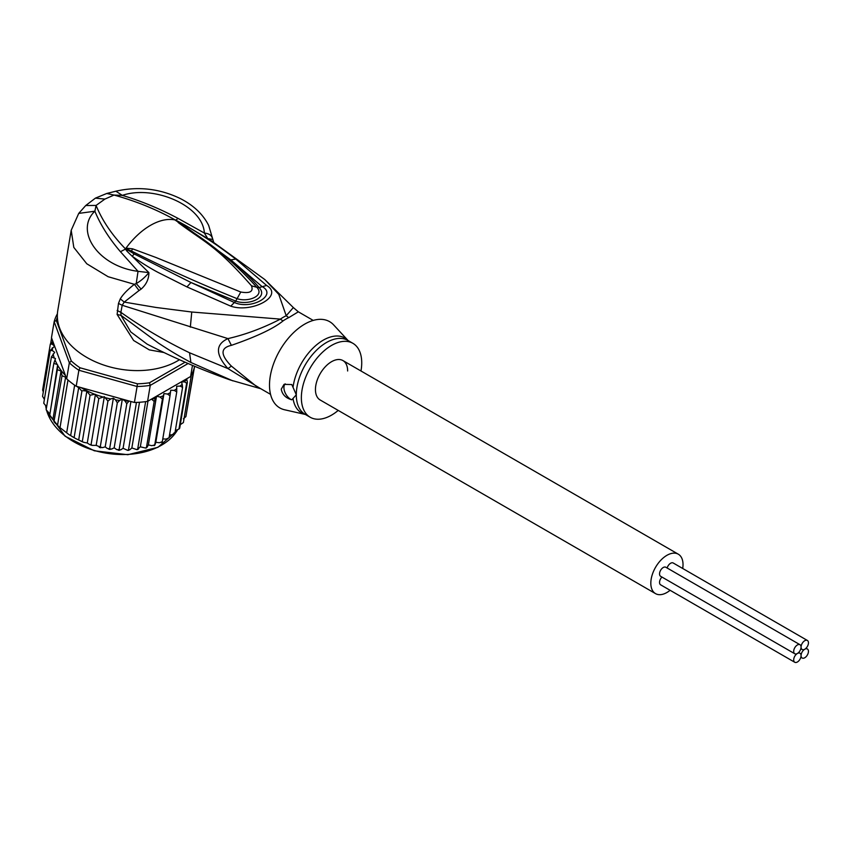 <?xml version="1.0" encoding="UTF-8"?>
<svg xmlns="http://www.w3.org/2000/svg" width="851" height="851" viewBox="0 0 851 851"><rect width="100%" height="100%" fill="white"/><g stroke="black" fill="none" stroke-linecap="round" stroke-linejoin="round"><path stroke-width="1.28" d="M801.068 655.621A5.212 3.01 120 0 0 802.153 658.004A5.212 3.01 120 0 0 806.174 656.61A5.212 3.01 120 0 0 808.45 651.355A5.212 3.01 120 0 0 807.365 648.973A5.212 3.01 120 0 0 804.759 649.228A5.212 3.01 120 0 0 801.068 655.621A5.212 3.01 120 0 0 799.993 653.228A5.212 3.01 120 0 0 797.387 653.483A5.212 3.01 120 0 0 793.696 659.876A5.212 3.01 120 0 0 794.77 662.269A5.212 3.01 120 0 0 798.791 660.865A5.212 3.01 120 0 0 801.068 655.621M804.759 649.228A5.212 3.01 120 0 0 808.45 642.835A5.212 3.01 120 0 0 807.365 640.452A5.212 3.01 120 0 0 803.344 641.845A5.212 3.01 120 0 0 801.068 647.1A5.212 3.01 120 0 0 802.153 649.483A5.212 3.01 120 0 0 804.759 649.228M667.152 568.021A5.212 3.01 -60 0 1 673.215 563L807.365 640.452M794.77 662.269L660.621 584.818A5.212 3.01 -60 0 1 659.546 582.424A5.212 3.01 -60 0 1 661.94 577.052M794.77 653.749L660.621 576.297A5.212 3.01 -60 0 1 659.546 573.904A5.212 3.01 -60 0 1 661.823 568.659A5.212 3.01 -60 0 1 665.844 567.255L799.993 644.707A5.212 3.01 120 0 0 795.972 646.111A5.212 3.01 120 0 0 793.696 651.355A5.212 3.01 120 0 0 794.77 653.749A5.212 3.01 120 0 0 797.387 653.483A5.212 3.01 120 0 0 801.068 647.1A5.212 3.01 120 0 0 799.993 644.707M320.167 399.991A22.764 13.148 -60 0 1 315.444 389.577A22.764 13.148 -60 0 1 325.39 366.664A22.764 13.148 -60 0 1 342.932 360.569A22.764 13.148 120 0 0 325.39 366.664A22.764 13.148 120 0 0 315.444 389.577A22.764 13.148 120 0 0 320.167 399.991L655.536 593.626A22.764 13.148 120 0 0 670.109 590.286M682.704 568.479A22.764 13.148 120 0 0 683.023 564.617A22.764 13.148 120 0 0 678.3 554.192A22.764 13.148 120 0 0 660.759 560.288A22.764 13.148 120 0 0 650.824 583.201A22.764 13.148 120 0 0 655.536 593.626M347.644 370.983A22.764 13.148 120 0 0 342.932 360.569L678.3 554.192M66.665 378.801L65.58 377.216L62.038 375.716L61.027 371.036L57.357 369.696L57.634 364.824L49.677 415.596L58.804 426.713L69.037 434.648L75.739 438.584L83.547 442.265L87.27 443.02L89.961 444.701L91.1 444.445L98.79 398.534L94.812 394.279A71.144 47.582 -170.5 0 1 80.877 387.545L76.196 386.248A73.037 48.847 9.5 0 1 74.643 385.184A73.037 48.847 9.5 0 1 71.207 382.652A73.037 48.847 9.5 0 1 67.984 379.993A73.037 48.847 9.5 0 1 66.665 378.801L69.335 362.803L71.293 360.973L56.315 320.455L54.156 321.721A73.037 48.847 -170.5 0 1 57.4 313.796M185.093 362.207L149.457 382.78A71.144 47.582 -170.5 0 1 137.426 383.801L80.015 367.781L78.877 370.249A73.037 48.847 -170.5 0 1 73.877 366.653A73.037 48.847 -170.5 0 1 69.335 362.803L54.156 321.721L51.475 337.709L65.442 375.493A71.144 47.582 -170.5 0 1 57.623 365.239M80.015 367.781A71.144 47.582 -170.5 0 1 71.293 360.973M149.457 382.78L150.255 385.375A73.037 48.847 -170.5 0 1 137.096 386.492L137.426 383.801M188.114 363.515L150.255 385.375L147.574 401.364L190.603 376.525L192.475 365.377M56.315 320.455A71.144 47.582 -170.5 0 1 57.379 317.274M80.877 387.545L134.415 402.48L137.096 386.492L78.877 370.249L76.196 386.248M134.415 402.48A73.037 48.847 9.5 0 0 136.447 402.427A73.037 48.847 9.5 0 0 145.627 401.651A73.037 48.847 9.5 0 0 147.574 401.364M194.517 366.238L194.219 367.951A73.037 48.847 9.5 0 1 193.837 369.291A73.037 48.847 9.5 0 1 191.315 375.27A73.037 48.847 9.5 0 1 190.603 376.525M66.24 378.195L65.442 375.493M129.097 401.002L126.799 403.746L124.98 400.949L122.331 399.13L119.64 400.438L117.321 402.831L115.513 399.853L113.364 398.172L110.694 398.949L107.928 401.087L104.322 396.694L98.79 398.534M169.551 434.893L171.987 434.776L174.891 433.265L182.582 387.365L180.135 386.099L176.678 386.248L176.753 391.907L174.264 390.396L170.743 390.237L169.998 395.811L167.509 394.056L163.988 393.577L162.424 399.002L159.988 397.002L156.52 396.226L154.18 401.427L151.499 399.098M182.582 387.365L182.199 384.237A71.144 47.582 -170.5 0 1 180.135 386.099M175.338 430.585L178.976 429.042L186.656 383.141L184.486 381.854L181.412 381.993L182.199 384.237M186.677 378.791L187.38 382.259L179.699 428.159L178.976 429.042A73.037 48.847 9.5 0 0 179.699 428.159M46.145 409.714L53.804 363.398L55.485 358.558L51.411 356.952L54.677 352.335L52.517 350.655L50.252 350.452L54.602 346.24L52.315 344.208L50.326 344.017L52.858 341.464M53.804 363.398L57.208 364.483A71.144 47.582 -170.5 0 1 54.964 359.803M60.07 427.287L67.984 379.993M66.718 432.478L74.643 385.184M74.197 437.127L81.887 391.215L78.718 387.471L70.654 435.627M78.718 387.471L77.526 387.014M82.377 441.137L90.057 395.226L86.845 391.194L78.707 439.797M86.845 391.194C83.558 390.535 81.909 390.545 81.887 391.215M61.027 371.036L52.89 419.639M50.156 416.788L49.56 415.905L57.357 369.696M55.623 423.543L53.943 421.692L62.038 375.716M65.58 377.216L57.517 425.372M90.057 395.226L94.812 394.279M186.816 411.193L194.602 366.27M122.331 399.13L114.172 447.817L116.832 449.636L119.119 449.658L126.799 403.746M118.278 450.232L119.119 449.658L119.534 450.296L118.278 450.232M119.119 449.658L120.714 449.839L123.087 448.286L127.65 450.349L128.522 449.722L136.447 402.427M130.916 401.512L123.087 448.286M139.511 402.268L131.852 447.945L129.841 449.732L128.522 449.722L128.841 450.307L127.65 450.349M131.852 447.945L136.82 449.626L137.702 448.945L145.627 401.651M138.713 448.796L137.702 448.945L140.33 446.818L145.638 448.062L146.489 447.328L154.18 401.427M147.978 401.129L140.33 446.818M147.18 447.062L148.372 444.913L151.829 445.69L154.744 444.903L162.424 399.002M156.52 396.226L148.372 444.913M155.084 444.541L155.829 442.265L159.35 442.743L162.307 441.712L169.998 395.811M163.988 393.577L155.829 442.265M162.211 442.19L161.616 442.477L162.296 441.286M162.775 438.925L166.105 439.084L169.062 437.818L176.753 391.907M174.891 433.265L174.04 432.914L174.721 433.712M180.284 424.66L183.391 422.564L191.315 375.27M183.422 418.809L185.912 416.586L193.837 369.291M50.73 343.166L51.592 338.017M42.624 389.981L43.305 391.907M42.635 389.928L50.326 344.017M95.429 394.332L87.27 443.02M91.1 444.445L92.004 445.371L96.174 445.381L100.248 446.988L107.928 401.087M104.322 396.694L96.174 445.381M99.28 447.403L100.248 446.988L100.897 447.775L99.28 447.403M100.248 446.988L102.535 447.637L105.205 446.849L107.364 448.53L109.63 448.732L117.321 402.831M113.364 398.172L105.205 446.849M108.8 449.254L109.63 448.732L110.141 449.445L108.8 449.254M109.63 448.732L111.481 449.126L114.172 447.817M44.369 399.342L42.561 396.353L50.252 350.452M43.741 403.257L51.411 356.952M46.56 406.64L43.731 403.214M49.475 413.512L46.103 409.693M338.219 410.416A42.688 24.647 -60 0 1 310.2 417.245A42.688 24.647 -60 0 1 301.36 397.704A42.688 24.647 -60 0 1 319.997 354.75A42.688 24.647 -60 0 1 352.888 343.315A42.688 24.647 -60 0 1 361.728 362.856A42.688 24.647 -60 0 1 360.984 370.983M291.797 399.81C285.766 398.087 282.245 394.545 281.245 389.184L284.043 384.365L291.797 384.556L296.308 394.79L291.797 399.81A9.489 5.478 60 0 1 283.926 387.641A9.489 5.478 60 0 1 285.191 383.844M126.097 248.726L131.543 251.056L125.842 248.737L126.001 248.141L132.533 248.811L131.543 251.056C164.073 267.576 199.262 283.447 237.11 298.658L240.769 292.021C250.003 293.616 253.577 291.553 251.502 285.819L256.811 287.276C265.118 295.882 247.928 302.541 237.11 298.658L235.695 301.105C248.566 305.817 268.788 297.786 259.14 287.564C252.247 279.522 242.801 270.299 230.802 259.885L261.874 286.425C278.107 294.957 251.439 310.36 234.185 302.424L190.975 282.5L235.695 301.105L230.781 306.169L186.943 286.915L190.975 282.5L134.288 253.981L125.82 248.811L127.831 250.247L126.873 251.098L125.374 248.96L126.001 248.141A61.655 35.593 -60 0 1 150.446 225.377A61.655 35.593 -60 0 1 174.891 219.92L179.859 223.217L175.263 219.952L178.274 221.441L230.802 259.885L235.812 259.076L266.629 285.468L259.14 287.564L256.811 287.276M175.497 220.196L200.028 237.089C220.824 251.534 239.727 268.225 256.725 287.17M132.533 248.811L155.786 257.417L240.769 292.021M178.167 222.515C205.655 242.971 216.111 245.524 251.502 285.819M348.08 340.538L333.624 324.88A49.805 28.753 120 0 0 294.18 332.071A49.805 28.753 120 0 0 269.501 385.12A49.805 28.753 120 0 0 284.606 409.778L305.403 414.469A43.252 24.977 -60 0 1 293.052 398.608M175.029 219.888L175.263 219.952C156.222 209.346 135.809 201.049 114.023 195.07L104.896 199.081L96.078 205.431C102.173 220.462 111.938 234.908 125.342 248.769L125.522 248.46M270.544 394.353L255.651 385.758L231.387 366.1L227.951 368.579L189.539 352.771C165.254 341.049 142.362 327.561 120.874 312.328L122.193 305.275L227.951 338.602C215.303 344.4 215.303 354.388 227.951 368.579L259.938 388.226M104.896 199.081L95.408 198.145L85.728 205.527L96.078 205.431L94.876 211.218C74.367 230.461 97.844 266.31 138.032 271.331L136.224 283.553L141.138 289.106C146.308 284.542 148.893 279.043 148.904 272.607L138.032 271.331L120.448 251.715C109.034 238.386 100.503 224.887 94.876 211.218L78.728 213.399L71.207 230.281L73.803 247.407L86.791 263.778L108.12 276.713L134.394 284.319C127.767 289.436 123.065 294.276 120.299 298.839L118.47 303.435L117.119 314.455L121.023 315.381L158.701 343.283C171.828 351.718 174.423 353.463 190.911 362.473L232.77 380.844M230.217 379.961C201.804 369.983 174.083 358.037 147.074 344.112L130.735 331.89L121.023 315.381L120.874 312.328L117.14 310.477M117.119 314.455L133.65 340.506L149.287 349.867L163.998 352.537M118.47 303.435L122.193 305.275L124.225 302.084L156.073 307.466L191.752 312.019L280.383 319.114C262.799 328.156 245.322 334.645 227.951 338.602L231.387 345.346C220.281 347.857 220.281 354.771 231.387 366.1M175.593 220.196L178.114 218.43C159.424 208.548 140.83 200.857 122.31 195.379L114.023 195.07L106.747 193.475L115.874 191.198C138.064 186.167 159.467 188.571 180.061 198.443C193.411 205.176 202.942 214.165 208.665 225.409L213.814 242.673L207.793 238.61L204.357 233.046C209.378 233.578 212.144 235.706 212.654 239.429L212.676 239.471M178.114 218.43L204.357 233.046C202.985 205.612 153.723 184.656 122.31 195.379L115.874 191.198M71.207 230.281L57.783 310.477A71.144 47.582 9.5 0 0 97.088 362.526A71.144 47.582 9.5 0 0 177.487 360.92A71.144 47.582 9.5 0 0 179.476 359.718M120.299 298.839L124.225 302.084L139.043 290.531L134.394 284.319L136.224 283.553C140.681 281.075 144.904 277.426 148.904 272.607L126.873 251.098M178.274 221.441L185.422 225.377C210.548 240.365 217.324 245.248 235.812 259.076M212.654 239.429L207.793 238.61L185.422 225.377L183.667 225.398M313.232 320.423L298.339 311.817L288.829 317.583A18.967 11.957 65 0 1 286.213 315.742A43.05 24.86 120 0 0 280.383 319.114A18.967 9.85 -124.5 0 0 283.032 320.923C273.777 328.486 256.555 336.624 231.387 345.346M134.288 253.981L132.16 256.204C141.457 262.789 150.095 268.193 158.095 272.416L186.943 286.915M266.629 285.468C284.255 295.925 252.13 313.413 230.781 306.169M141.138 289.106L139.043 290.531M298.339 311.817L293.35 307.573L286.213 315.742L278.788 294.403L264.842 279.575L211.186 240.673M46.762 410.873A68.771 45.997 9.5 0 0 65.016 435.85A68.771 45.997 9.5 0 0 65.367 436.127A68.771 45.997 9.5 0 0 177.253 430.404M128.873 401.151A71.144 47.582 -170.5 0 1 124.98 400.949M155.329 398.374A71.144 47.582 -170.5 0 1 151.829 399.204M163.232 395.853A71.144 47.582 -170.5 0 1 159.988 397.002M170.455 392.598A71.144 47.582 -170.5 0 1 167.509 394.056M176.848 388.662A71.144 47.582 -170.5 0 1 174.264 390.396M186.784 379.025A71.144 47.582 -170.5 0 1 184.486 381.854M187.38 382.259A73.037 48.847 -170.5 0 1 186.656 383.141M52.315 344.208A71.144 47.582 -170.5 0 1 52.602 341.591M102.407 396.853A71.144 47.582 -170.5 0 1 95.855 394.673M110.694 398.949A71.144 47.582 -170.5 0 1 105.715 397.779M119.64 400.438A71.144 47.582 -170.5 0 1 115.513 399.853M52.517 350.655A71.144 47.582 -170.5 0 1 52.273 347.836M54.102 357.473A71.144 47.582 -170.5 0 1 53.124 353.995M45.709 405.959A68.771 45.997 9.5 0 0 46.209 408.735M352.888 343.315L347.836 340.389A42.688 24.647 120 0 0 314.944 351.825A42.688 24.647 120 0 0 296.308 394.79A42.688 24.647 120 0 0 296.308 395.29A42.688 24.647 120 0 0 305.147 414.331L310.2 417.245M293.052 387.216A43.252 24.977 -60 0 1 316.242 345.144A43.252 24.977 -60 0 1 348.07 340.528M120.448 251.715L125.852 248.907M189.539 352.771L190.911 362.473M288.829 317.583A42.688 24.647 120 0 0 283.032 320.923M190.337 327.156L191.752 312.019M800.834 657.249L802.153 658.004M806.057 648.207L807.365 648.973M800.834 648.728L802.153 649.483M798.674 652.472L799.993 653.228M177.306 430.383L157.924 447.318L127.841 454.711L94.312 450.785L65.102 436.212L46.667 410.756M58.804 426.713L69.037 434.648M83.547 442.265L80.909 441.116M75.739 438.584L71.931 436.446M137.905 449.477L136.82 449.626M146.574 447.839L145.638 448.062M154.722 445.392L153.946 445.669M92.004 445.371L89.961 444.701M46.188 408.831L45.677 405.938M230.238 379.971L260.832 388.747M85.728 205.527L78.728 213.399M106.747 193.475L95.408 198.134M264.842 279.575L293.35 307.573"/></g></svg>
